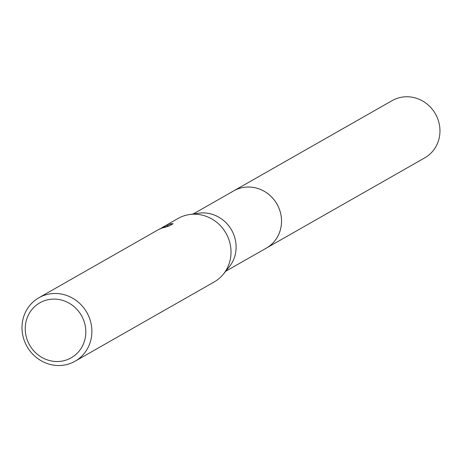 <?xml version="1.0" encoding="UTF-8"?>
<svg xmlns="http://www.w3.org/2000/svg" width="462" height="462" viewBox="0 0 462 462"><rect width="100%" height="100%" fill="white"/><g stroke="black" fill="none" stroke-linecap="round" stroke-linejoin="round"><path stroke-width="0.69" d="M193.093 214.027L233.714 190.881A32.941 31.029 60.3 0 1 234.765 190.309A32.941 31.029 60.3 0 1 277.292 204.689A32.941 31.029 60.3 0 1 266.331 248.117A32.952 31.041 60.3 0 1 265.598 248.533M233.2 191.176A32.946 31.035 60.3 0 1 234.765 190.304A32.946 31.035 60.3 0 1 277.448 204.966A32.946 31.035 60.3 0 1 265.812 248.412M162.26 227.512L177.991 218.491A36.533 34.413 60.3 0 1 179.152 217.862A36.533 34.413 60.3 0 1 189.426 214.564L198.596 213.219A32.941 31.029 60.3 0 1 231.56 230.018A32.941 31.029 60.3 0 1 229.204 266.938L223.371 274.145A36.533 34.413 60.3 0 1 214.16 281.976L75.035 361.244A36.533 34.413 60.3 0 1 73.874 361.879A36.533 34.413 60.3 0 1 26.704 345.928A36.533 34.413 60.3 0 1 38.866 297.765A36.533 34.413 60.3 0 1 40.027 297.135A36.533 34.413 60.3 0 1 87.191 313.08A36.533 34.413 60.3 0 1 75.035 361.244M189.426 214.564A36.533 34.413 60.3 0 1 225.982 233.2A36.533 34.413 60.3 0 1 223.371 274.145M161.411 227.974L165.275 226.316L161.411 227.974M163.854 226.553L166.961 225.006L167.238 225.762L170.645 223.827L173.123 223.677L168.93 226.068L163.56 227.702L165.148 226.871L158.968 229.331L38.866 297.765M40.864 302.258A31.659 29.828 60.3 0 1 82.028 316.614A31.659 29.828 60.3 0 1 70.195 358.368A31.659 29.828 60.3 0 1 29.031 344.011A31.659 29.828 60.3 0 1 40.864 302.258M165.65 227.033L165.275 226.316M159.586 228.99L160.164 228.655M167.429 226.126L165.621 226.975M171.154 224.798L170.645 223.827M167.596 226.449L167.238 225.762M232.987 191.297A32.952 31.041 60.3 0 1 233.714 190.87L392.151 100.612A32.941 31.029 60.3 0 1 436.024 114.98A32.941 31.029 60.3 0 1 424.763 157.848L225.704 271.269M233.714 190.87A32.952 31.041 60.3 0 1 277.604 205.243A32.952 31.041 60.3 0 1 266.337 248.129"/></g></svg>
